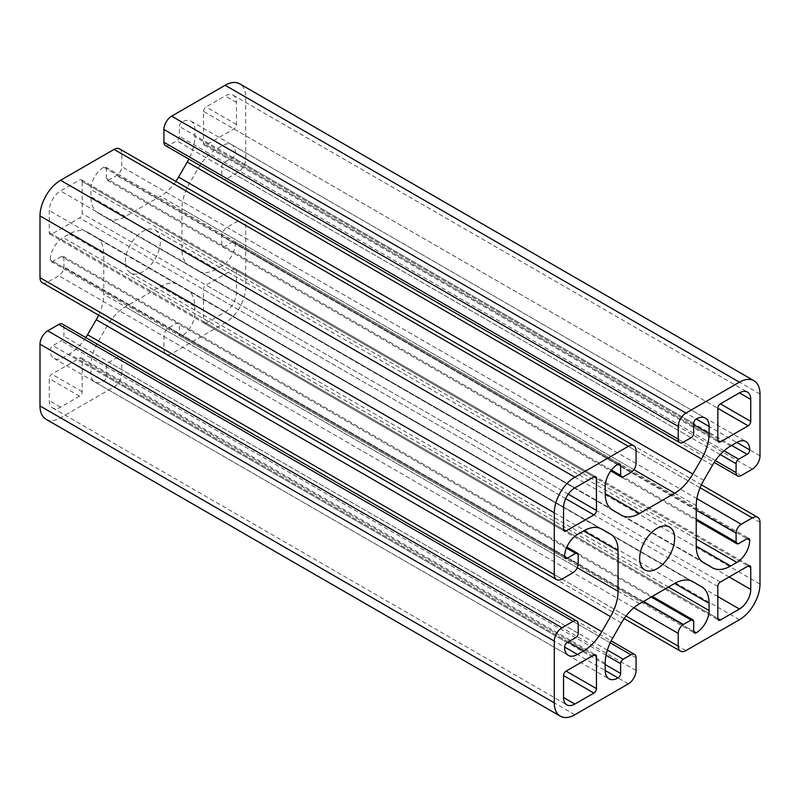 <?xml version="1.0" encoding="UTF-8"?>
<svg xmlns="http://www.w3.org/2000/svg" width="800" height="800" viewBox="0 0 800 800"><rect width="100%" height="100%" fill="white"/><g stroke="black" fill="none" stroke-linecap="round" stroke-linejoin="round"><path stroke-width="0.6" stroke-dasharray="4 3" d="M82.17 359.62A3.64 2.1 120 0 0 81.42 357.96A3.64 2.1 120 0 0 79.6 358.14L51.83 374.17A3.64 2.1 120 0 0 49.26 378.62L49.26 400.6A16 9.24 120 0 0 52.57 407.92A16 9.24 120 0 0 60.57 407.13L79.6 396.14A3.64 2.1 120 0 0 82.17 391.69L82.17 359.62L593.89 655.06L79.6 358.14M46.03 419.26A29.09 16.8 120 0 0 60.57 417.82L114.06 386.94A10.91 6.3 120 0 0 121.77 373.58L121.77 360.81A7.27 4.2 120 0 0 120.27 357.48A7.27 4.2 120 0 0 116.63 357.84L108.91 362.29A3.64 2.1 120 0 0 106.34 366.75L106.34 376.54A3.64 2.1 -60 0 1 103.77 381A18.18 10.5 -60 0 1 94.68 381.9A18.18 10.5 -60 0 1 90.91 373.58L90.91 366.4A36.37 21 -60 0 1 98.45 341.06L107.15 325.98A36.37 21 -60 0 1 125.33 306.79L160.38 286.55A36.37 21 -60 0 1 178.56 284.75L187.27 289.78A36.37 21 -60 0 1 194.8 306.43L194.8 313.6A18.18 10.5 -60 0 1 181.94 335.87A3.64 2.1 -60 0 1 180.12 336.05A3.64 2.1 -60 0 1 179.37 334.38L179.37 324.58A3.64 2.1 120 0 0 178.62 322.92A3.64 2.1 120 0 0 176.8 323.1L169.09 327.55A7.27 4.2 120 0 0 163.94 336.46L163.94 349.23A10.91 6.3 120 0 0 166.2 354.22A10.91 6.3 120 0 0 171.66 353.68L225.14 322.8A29.09 16.8 120 0 0 245.71 287.17L245.71 225.41A10.91 6.3 120 0 0 243.45 220.42A10.91 6.3 120 0 0 238 220.96L226.94 227.34A7.27 4.2 120 0 0 221.8 236.25L221.8 245.16A3.64 2.1 120 0 0 222.55 246.82A3.64 2.1 120 0 0 224.37 246.64L232.86 241.74A3.64 2.1 -60 0 1 234.68 241.56A3.64 2.1 -60 0 1 235.43 243.23A18.18 10.5 -60 0 1 222.57 265.5L216.36 269.08A36.37 21 -60 0 1 198.18 270.88L189.47 265.86A36.37 21 -60 0 1 181.94 249.21L181.94 208.74A36.37 21 -60 0 1 189.47 183.39L198.18 168.32A36.37 21 -60 0 1 216.36 149.12L222.57 145.54A18.18 10.5 -60 0 1 231.66 144.64A18.18 10.5 -60 0 1 235.43 152.96A3.64 2.1 -60 0 1 232.86 157.42L224.37 162.31A3.64 2.1 120 0 0 221.8 166.77L221.8 175.68A7.27 4.2 120 0 0 223.31 179.01A7.27 4.2 120 0 0 226.94 178.65L238 172.26A10.91 6.3 120 0 0 245.71 158.9L245.71 97.14A29.09 16.8 120 0 0 239.69 83.82M206.11 323.1A3.64 2.1 -60 0 1 204.3 323.28A3.64 2.1 -60 0 1 203.54 321.61L203.54 289.55A3.64 2.1 -60 0 1 206.11 285.09L233.89 269.06A3.64 2.1 -60 0 1 235.7 268.88A3.64 2.1 -60 0 1 236.46 270.54L236.46 292.52A16 9.24 -60 0 1 225.14 312.11L206.11 323.1L717.83 618.53L203.54 321.61M82.17 181.47A3.64 2.1 120 0 0 81.42 179.8A3.64 2.1 120 0 0 79.6 179.98L60.57 190.97A16 9.24 120 0 0 49.26 210.56L49.26 232.54A3.64 2.1 120 0 0 50.01 234.2A3.64 2.1 120 0 0 51.83 234.02L79.6 217.99A3.64 2.1 120 0 0 82.17 213.53L82.17 181.47L593.89 476.9L79.6 179.98M198.18 270.88L712.46 567.8M178.56 284.75L692.85 581.67M85.81 337.58A36.37 21 -60 0 1 69.35 353.96L63.14 357.54A18.18 10.5 -60 0 1 54.05 358.44A18.18 10.5 -60 0 1 50.29 350.12A3.64 2.1 -60 0 1 52.86 345.66L61.34 340.77A3.64 2.1 120 0 0 63.91 336.31L63.91 327.4A7.27 4.2 120 0 0 62.41 324.07M42.26 282.66A10.91 6.3 120 0 0 47.71 282.12L58.77 275.74A7.27 4.2 120 0 0 63.91 266.83L63.91 257.92A3.64 2.1 120 0 0 63.16 256.26A3.64 2.1 120 0 0 61.34 256.44L52.86 261.34A3.64 2.1 -60 0 1 51.04 261.52A3.64 2.1 -60 0 1 50.29 259.85A18.18 10.5 -60 0 1 63.14 237.58L69.35 234A36.37 21 -60 0 1 87.54 232.2L96.24 237.22A36.37 21 -60 0 1 103.77 253.87L103.77 294.34A36.37 21 -60 0 1 98.6 315.19M87.54 232.2L601.82 529.12M175.85 181.38A36.37 21 -60 0 1 160.38 196.29L125.33 216.53A36.37 21 -60 0 1 107.15 218.33L98.45 213.3A36.37 21 -60 0 1 90.91 196.65L90.91 189.48A18.18 10.5 -60 0 1 103.77 167.21A3.64 2.1 -60 0 1 105.59 167.03A3.64 2.1 -60 0 1 106.34 168.7L106.34 178.5A3.64 2.1 120 0 0 107.1 180.16A3.64 2.1 120 0 0 108.91 179.98L116.63 175.53A7.27 4.2 120 0 0 121.77 166.62L121.77 153.85A10.91 6.3 120 0 0 119.51 148.86M107.15 218.33L621.44 515.25M165.45 145.6A7.27 4.2 120 0 0 169.09 145.24L176.8 140.79A3.64 2.1 120 0 0 179.37 136.33L179.37 126.54A3.64 2.1 -60 0 1 181.94 122.08A18.18 10.5 -60 0 1 191.03 121.18A18.18 10.5 -60 0 1 194.8 129.5L194.8 136.68A36.37 21 -60 0 1 188.85 159.11M203.54 111.39A3.64 2.1 -60 0 1 206.11 106.94L225.14 95.95A16 9.24 -60 0 1 233.14 95.16A16 9.24 -60 0 1 236.46 102.48L236.46 124.46A3.64 2.1 -60 0 1 233.89 128.91L206.11 144.94A3.64 2.1 -60 0 1 204.3 145.12A3.64 2.1 -60 0 1 203.54 143.46L203.54 111.39L717.83 408.31L233.89 128.91M125.37 261.64A24.73 14.28 -60 0 1 136.17 236.75A24.73 14.28 -60 0 1 155.22 230.12A24.73 14.28 -60 0 1 155.22 258.68A24.73 14.28 -60 0 1 130.49 272.96A24.73 14.28 -60 0 1 125.37 261.64M703.76 562.78L189.47 265.86M692.8 581.65L187.27 289.78M601.77 529.09L96.24 237.22M612.73 510.22L98.45 213.3M760 394.06L245.71 97.14M79.6 396.14L49.26 378.62M60.57 407.13L49.26 400.6M82.17 391.69L51.83 374.17M206.11 144.94L717.83 440.38L203.54 143.46M729.14 576.97L236.46 292.52M717.83 596.56L225.14 312.11M760 455.82L245.71 158.9M233.89 269.06L748.17 565.98L236.46 270.54M236.46 124.46L206.11 106.94M236.46 102.48L225.14 95.95M574.86 487.89L60.57 190.97M752.29 469.18L238 172.26M741.23 475.57L226.94 178.65M715.39 460.65L221.8 175.68M720.27 454.56L221.8 166.77M724.08 450.82L224.37 162.31M731.71 445.43L232.86 157.42M222.57 145.54L235.43 152.96M730.65 446.04L216.36 149.12M712.46 465.24L198.18 168.32M703.76 480.31L189.47 183.39M696.23 505.66L181.94 208.74M216.36 269.08L181.94 249.21M696.23 538.96L222.57 265.5M232.86 241.74L747.14 538.66L235.43 243.23M738.66 543.56L224.37 246.64M696.23 519.07L221.8 245.16M696.23 510.16L221.8 236.25M696.88 498.66L226.94 227.34M700.1 487.75L238 220.96M760 522.33L245.71 225.41M760 584.09L245.71 287.17M739.43 619.72L225.14 322.8M685.94 650.6L171.66 353.68M626.04 616.02L163.94 349.23M633.88 607.77L163.94 336.46M643.51 601.46L169.09 327.55M651.23 597.01L176.8 323.1M693.66 621.5L179.37 324.58M181.94 335.87L693.66 631.3L179.37 334.38M668.46 587.06L194.8 313.6M160.38 286.55L194.8 306.43M639.62 603.71L125.33 306.79M621.44 622.9L107.15 325.98M612.73 637.98L98.45 341.06M605.2 663.32L90.91 366.4M103.77 381L90.91 373.58M605.2 664.56L106.34 376.54M606.05 655.25L106.34 366.75M607.39 650.08L108.91 362.29M610.22 642.81L116.63 357.84M636.06 657.73L121.77 360.81M636.06 670.5L121.77 373.58M628.34 683.86L114.06 386.94M574.86 714.74L60.57 417.82M578.2 624.32L63.91 327.4M578.2 633.23L63.91 336.31M575.63 637.69L61.34 340.77M567.14 642.58L52.86 345.66M63.14 357.54L50.29 350.12M568.21 641.97L69.35 353.96M577.26 567.71L103.77 294.34M69.35 234L103.77 253.87M577.43 534.5L63.14 237.58M52.86 261.34L564.57 556.77L50.29 259.85M566.42 548.04L61.34 256.44M578.2 554.84L63.91 257.92M578.2 563.75L63.91 266.83M573.06 572.66L58.77 275.74M562 579.04L47.71 282.12M636.06 450.77L121.77 153.85M636.06 463.54L121.77 166.62M630.91 472.45L116.63 175.53M623.2 476.9L108.91 179.98M611.42 470.1L106.34 178.5M103.77 167.21L618.06 464.13L106.34 168.7M605.2 486.4L90.91 189.48M125.33 216.53L90.91 196.65M633.87 469.66L160.38 196.29M693.66 424.69L194.8 136.68M181.94 122.08L194.8 129.5M693.66 423.46L179.37 126.54M693.66 433.25L179.37 136.33M691.09 437.71L176.8 140.79M683.37 442.16L169.09 145.24M568.25 494.17L82.17 213.53M565.67 498.62L79.6 217.99M49.26 232.54L563.54 529.46L51.83 234.02M563.54 507.48L49.26 210.56M717.83 586.47L203.54 289.55M720.4 582.01L206.11 285.09M81.42 357.96L595.7 654.88M52.57 407.92L566.86 704.84M130.49 272.96L644.78 569.88M155.22 230.12L669.51 527.04M233.14 95.16L747.43 392.08M204.3 145.12L718.58 442.04M81.42 179.8L595.7 476.72M223.31 179.01L714.19 462.42M231.66 144.64L745.95 441.56M234.68 241.56L748.96 538.48M222.55 246.82L696.23 520.3M243.45 220.42L701.4 484.81M166.2 354.22L624.15 618.62M178.62 322.92L652.29 596.39M180.12 336.05L694.41 632.97M94.68 381.9L608.97 678.82M120.27 357.48L611.15 640.89M54.05 358.44L568.34 655.36M51.04 261.52L565.32 558.44M63.16 256.26L566.84 547.05M107.1 180.16L610.77 470.95M105.59 167.03L619.88 463.95M191.03 121.18L705.32 418.1M50.01 234.2L564.3 531.12M204.3 323.28L718.58 620.2M235.7 268.88L749.99 565.8"/><path stroke-width="1.2" d="M596.46 656.54A3.64 2.1 120 0 0 595.7 654.88A3.64 2.1 120 0 0 593.89 655.06L566.11 671.09A3.64 2.1 120 0 0 563.54 675.54L563.54 697.52A16 9.24 120 0 0 566.86 704.84A16 9.24 120 0 0 574.86 704.05L593.89 693.06A3.64 2.1 120 0 0 596.46 688.61L596.46 656.54L593.89 655.06M753.97 380.74L239.69 83.82A29.09 16.8 120 0 0 225.14 85.26L171.66 116.14A10.91 6.3 120 0 0 163.94 129.5L163.94 142.27A7.27 4.2 120 0 0 165.45 145.6L679.73 442.52A7.27 4.2 120 0 0 683.37 442.16L691.09 437.71A3.64 2.1 120 0 0 693.66 433.25L693.66 423.46A3.64 2.1 -60 0 1 696.23 419A18.18 10.5 -60 0 1 705.32 418.1A18.18 10.5 -60 0 1 709.09 426.42L709.09 433.6A36.37 21 -60 0 1 701.55 458.94L692.85 474.02A36.37 21 -60 0 1 674.67 493.21L639.62 513.45A36.37 21 -60 0 1 621.44 515.25L612.73 510.22A36.37 21 -60 0 1 605.2 493.57L605.2 486.4A18.18 10.5 -60 0 1 618.06 464.13A3.64 2.1 -60 0 1 619.88 463.95A3.64 2.1 -60 0 1 620.63 465.62L620.63 475.42A3.64 2.1 120 0 0 621.38 477.08A3.64 2.1 120 0 0 623.2 476.9L630.91 472.45A7.27 4.2 120 0 0 636.06 463.54L636.06 450.77A10.91 6.3 120 0 0 633.8 445.78A10.91 6.3 120 0 0 628.34 446.32L574.86 477.2A29.09 16.8 120 0 0 554.29 512.83L554.29 574.59A10.91 6.3 120 0 0 556.55 579.58A10.91 6.3 120 0 0 562 579.04L573.06 572.66A7.27 4.2 120 0 0 578.2 563.75L578.2 554.84A3.64 2.1 120 0 0 577.45 553.18A3.64 2.1 120 0 0 575.63 553.36L567.14 558.26A3.64 2.1 -60 0 1 565.32 558.44A3.64 2.1 -60 0 1 564.57 556.77A18.18 10.5 -60 0 1 577.43 534.5L583.64 530.92A36.37 21 -60 0 1 601.82 529.12L610.53 534.14A36.37 21 -60 0 1 618.06 550.79L618.06 591.26A36.37 21 -60 0 1 610.53 616.61L601.82 631.68A36.37 21 -60 0 1 583.64 650.88L577.43 654.46A18.18 10.5 -60 0 1 568.34 655.36A18.18 10.5 -60 0 1 564.57 647.04A3.64 2.1 -60 0 1 567.14 642.58L575.63 637.69A3.64 2.1 120 0 0 578.2 633.23L578.2 624.32A7.27 4.2 120 0 0 576.69 620.99A7.27 4.2 120 0 0 573.06 621.35L562 627.74A10.91 6.3 120 0 0 554.29 641.1L554.29 702.86A29.09 16.8 120 0 0 560.31 716.18A29.09 16.8 120 0 0 574.86 714.74L628.34 683.86A10.91 6.3 120 0 0 636.06 670.5L636.06 657.73A7.27 4.2 120 0 0 634.55 654.4A7.27 4.2 120 0 0 630.91 654.76L623.2 659.21A3.64 2.1 120 0 0 620.63 663.67L620.63 673.46A3.64 2.1 -60 0 1 618.06 677.92A18.18 10.5 -60 0 1 608.97 678.82A18.18 10.5 -60 0 1 605.2 670.5L605.2 663.32A36.37 21 -60 0 1 612.73 637.98L621.44 622.9A36.37 21 -60 0 1 639.62 603.71L674.67 583.47A36.37 21 -60 0 1 692.85 581.67L701.55 586.7A36.37 21 -60 0 1 709.09 603.35L709.09 610.52A18.18 10.5 -60 0 1 696.23 632.79A3.64 2.1 -60 0 1 694.41 632.97A3.64 2.1 -60 0 1 693.66 631.3L693.66 621.5A3.64 2.1 120 0 0 692.9 619.84A3.64 2.1 120 0 0 691.09 620.02L683.37 624.47A7.27 4.2 120 0 0 678.23 633.38L678.23 646.15A10.91 6.3 120 0 0 680.49 651.14A10.91 6.3 120 0 0 685.94 650.6L739.43 619.72A29.09 16.8 120 0 0 760 584.09L760 522.33A10.91 6.3 120 0 0 757.74 517.34A10.91 6.3 120 0 0 752.29 517.88L741.23 524.26A7.27 4.2 120 0 0 736.09 533.17L736.09 542.08A3.64 2.1 120 0 0 736.84 543.74A3.64 2.1 120 0 0 738.66 543.56L747.14 538.66A3.64 2.1 -60 0 1 748.96 538.48A3.64 2.1 -60 0 1 749.71 540.15A18.18 10.5 -60 0 1 736.86 562.42L730.65 566A36.37 21 -60 0 1 712.46 567.8L703.76 562.78A36.37 21 -60 0 1 696.23 546.13L696.23 505.66A36.37 21 -60 0 1 703.76 480.31L712.46 465.24A36.37 21 -60 0 1 730.65 446.04L736.86 442.46A18.18 10.5 -60 0 1 745.95 441.56A18.18 10.5 -60 0 1 749.71 449.88A3.64 2.1 -60 0 1 747.14 454.34L738.66 459.23A3.64 2.1 120 0 0 736.09 463.69L736.09 472.6A7.27 4.2 120 0 0 737.59 475.93A7.27 4.2 120 0 0 741.23 475.57L752.29 469.18A10.91 6.3 120 0 0 760 455.82L760 394.06A29.09 16.8 120 0 0 753.97 380.74A29.09 16.8 120 0 0 739.43 382.18L685.94 413.06A10.91 6.3 120 0 0 678.23 426.42L678.23 439.19A7.27 4.2 120 0 0 679.73 442.52M720.4 620.02A3.64 2.1 -60 0 1 718.58 620.2A3.64 2.1 -60 0 1 717.83 618.53L717.83 586.47A3.64 2.1 -60 0 1 720.4 582.01L748.17 565.98A3.64 2.1 -60 0 1 749.99 565.8A3.64 2.1 -60 0 1 750.74 567.46L750.74 589.44A16 9.24 -60 0 1 739.43 609.03L720.4 620.02L717.83 618.53M596.46 478.39A3.64 2.1 120 0 0 595.7 476.72A3.64 2.1 120 0 0 593.89 476.9L574.86 487.89A16 9.24 120 0 0 563.54 507.48L563.54 529.46A3.64 2.1 120 0 0 564.3 531.12A3.64 2.1 120 0 0 566.11 530.94L593.89 514.91A3.64 2.1 120 0 0 596.46 510.45L596.46 478.39L593.89 476.9M717.83 408.31A3.64 2.1 -60 0 1 720.4 403.86L739.43 392.87A16 9.24 -60 0 1 747.43 392.08A16 9.24 -60 0 1 750.74 399.4L750.74 421.38A3.64 2.1 -60 0 1 748.17 425.83L720.4 441.86A3.64 2.1 -60 0 1 718.58 442.04A3.64 2.1 -60 0 1 717.83 440.38L717.83 408.31L748.17 425.83M639.66 558.56A24.73 14.28 -60 0 1 650.45 533.67A24.73 14.28 -60 0 1 669.51 527.04A24.73 14.28 -60 0 1 669.51 555.6A24.73 14.28 -60 0 1 644.78 569.88A24.73 14.28 -60 0 1 639.66 558.56M576.69 620.99L62.41 324.07A7.27 4.2 120 0 0 58.77 324.43L47.71 330.82A10.91 6.3 120 0 0 40 344.18L40 405.94A29.09 16.8 120 0 0 46.03 419.26L560.31 716.18M98.6 315.19A36.37 21 -60 0 1 96.24 319.69L87.54 334.76A36.37 21 -60 0 1 85.81 337.58M633.8 445.78L119.51 148.86A10.91 6.3 120 0 0 114.06 149.4L60.57 180.28A29.09 16.8 120 0 0 40 215.91L40 277.67A10.91 6.3 120 0 0 42.26 282.66L556.55 579.58M188.85 159.11A36.37 21 -60 0 1 187.27 162.02L178.56 177.1A36.37 21 -60 0 1 175.85 181.38M701.55 586.7L692.8 581.65M610.53 534.14L601.77 529.09M739.43 382.18L225.14 85.26M685.94 413.06L171.66 116.14M678.23 426.42L163.94 129.5M678.23 439.19L163.94 142.27M574.86 704.05L563.54 697.52M750.74 589.44L729.14 576.97M739.43 609.03L717.83 596.56M750.74 567.46L748.17 565.98M596.46 688.61L566.11 671.09M593.89 693.06L563.54 675.54M750.74 399.4L739.43 392.87M750.74 421.38L720.4 403.86M720.4 441.86L717.83 440.38M736.09 472.6L715.39 460.65M736.09 463.69L720.27 454.56M738.66 459.23L724.08 450.82M747.14 454.34L731.71 445.43M749.71 449.88L736.86 442.46M730.65 566L696.23 546.13M736.86 562.42L696.23 538.96M749.71 540.15L747.14 538.66M736.09 542.08L696.23 519.07M736.09 533.17L696.23 510.16M741.23 524.26L696.88 498.66M752.29 517.88L700.1 487.75M678.23 646.15L626.04 616.02M678.23 633.38L633.88 607.77M683.37 624.47L643.51 601.46M691.09 620.02L651.23 597.01M696.23 632.79L693.66 631.3M709.09 610.52L668.46 587.06M709.09 603.35L674.67 583.47M618.06 677.92L605.2 670.5M620.63 673.46L605.2 664.56M620.63 663.67L606.05 655.25M623.2 659.21L607.39 650.08M630.91 654.76L610.22 642.81M554.29 702.86L40 405.94M554.29 641.1L40 344.18M562 627.74L47.71 330.82M573.06 621.35L58.77 324.43M577.43 654.46L564.57 647.04M583.64 650.88L568.21 641.97M601.82 631.68L87.54 334.76M610.53 616.61L96.24 319.69M618.06 591.26L577.26 567.71M618.06 550.79L583.64 530.92M567.14 558.26L564.57 556.77M575.63 553.36L566.42 548.04M554.29 574.59L40 277.67M554.29 512.83L40 215.91M574.86 477.2L60.57 180.28M628.34 446.32L114.06 149.4M620.63 475.42L611.42 470.1M620.63 465.62L618.06 464.13M639.62 513.45L605.2 493.57M674.67 493.21L633.87 469.66M692.85 474.02L178.56 177.1M701.55 458.94L187.27 162.02M709.09 433.6L693.66 424.69M709.09 426.42L696.23 419M596.46 510.45L568.25 494.17M593.89 514.91L565.67 498.62M566.11 530.94L563.54 529.46M714.19 462.42L737.59 475.93M696.23 520.3L736.84 543.74M701.4 484.81L757.74 517.34M624.15 618.62L680.49 651.14M652.29 596.39L692.9 619.84M611.15 640.89L634.55 654.4M566.84 547.05L577.45 553.18M610.77 470.95L621.38 477.08"/></g></svg>
